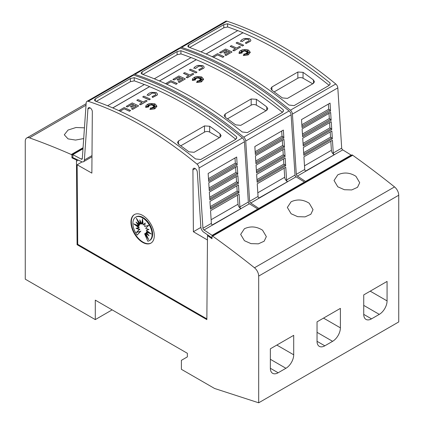 <?xml version="1.0" encoding="UTF-8"?>
<svg xmlns="http://www.w3.org/2000/svg" width="424" height="424" viewBox="0 0 424 424"><rect width="100%" height="100%" fill="white"/><g stroke="black" fill="none" stroke-linecap="round" stroke-linejoin="round"><path stroke-width="0.64" d="M333.269 153.016A1.468 0.848 -120 0 0 334.303 154.718A1.468 0.848 -120 0 0 334.351 154.744L305.815 171.211A1.468 0.848 60 0 1 305.773 171.19A1.468 0.848 60 0 1 304.739 169.483L303.918 156.801L332.448 140.333L333.269 153.016L341.696 148.146A1.468 0.848 -120 0 0 342.73 149.852A1.468 0.848 -120 0 0 342.778 149.873L305.593 171.068M179.781 48.05A3.668 2.12 60 0 1 180.311 47.472A3.668 2.12 60 0 1 181.605 47.403A366.797 211.772 60 0 1 235.993 72.149A366.797 211.772 60 0 1 290.382 110.208A3.668 2.12 60 0 1 292.422 114.083L296.307 174.354A1.468 0.848 -120 0 0 297.346 176.055A1.468 0.848 -120 0 0 297.388 176.082L305.762 181.61M341.696 148.146L337.811 87.879A3.668 2.12 -120 0 0 335.766 84A366.797 211.772 -120 0 0 281.382 45.94A366.797 211.772 -120 0 0 226.994 21.2A3.668 2.12 -120 0 0 225.701 21.264L180.311 47.472M278.785 47.44A366.797 211.772 60 0 1 329.973 82.881L330.179 83.745L329.104 85.42L294.086 105.634L288.903 105.03A366.797 211.772 -120 0 0 238.845 70.501A366.797 211.772 -120 0 0 188.786 47.228L187.71 46.158L188.786 44.838L223.803 24.624L227.598 23.776A366.797 211.772 60 0 1 278.785 47.44M330.805 141.282L331.398 150.292A3.668 2.12 -120 0 0 333.985 154.548A3.668 2.12 -120 0 0 334.096 154.612M212.233 56.715L217.538 53.652A366.797 211.772 60 0 1 223.978 56.609L222.812 57.362A366.797 211.772 -120 0 0 217.538 54.924L213.458 57.282M248.003 50.514L245.819 51.479L245.984 50.308L245.114 51.278L244.659 49.788L244.054 51.251L243.021 50.551L243.201 51.543L241.049 50.774L242.581 51.808L241.124 51.691L242.162 52.348L239.634 52.55L242.226 52.947L239.136 53.445L239.412 51.558L240.636 50.525L242.475 49.788L245.734 49.481L247.802 49.862L248.649 50.207L250.308 52.338L248.151 54.844L243.307 55.56L244.049 53.869L244.759 55.359L244.998 53.769A366.797 211.772 60 0 1 246.259 54.42L245.793 53.445L248.204 54.357L246.333 53.133L248.406 53.254L246.879 52.682L249.641 52.311L246.826 52.141L248.226 51.58L246.434 51.717L248.236 50.339L245.819 51.405M245.968 50.398L245.114 51.352L244.659 49.862L244.054 51.325L243.037 50.636M243.201 51.543L241.288 50.933M242.581 51.808L241.261 51.776M242.162 52.348L239.958 52.597M242.226 52.947L239.136 53.525L238.977 52.777M250.308 52.375L248.151 54.919L243.307 55.56M246.212 54.394L245.793 53.445M247.939 54.251L246.333 53.133M248.167 53.239L246.879 52.682M249.254 52.359L246.826 52.141M247.992 51.675L246.434 51.717M250.897 40.211L250.531 41.192L245.941 43.582L245.459 42.707L249.015 40.852L249.248 40.264L248.443 39.294L245.39 39.183L248.443 39.374L249.248 40.301M245.485 39.231L242.072 41.594M242.215 41.287L240.636 41.064L242.215 41.287M243.689 45.23L242.523 45.983A366.797 211.772 -120 0 0 236.078 43.02L237.244 42.273A366.797 211.772 60 0 1 243.689 45.23L242.523 45.909A366.797 211.772 -120 0 0 236.078 42.946M240.556 47.043L234.027 50.885A366.797 211.772 -120 0 0 232.861 50.334L235.474 48.749A366.797 211.772 -120 0 0 230.2 46.343L231.366 45.67A366.797 211.772 60 0 1 236.64 48.076L239.39 46.492A366.797 211.772 60 0 1 240.556 47.043L234.027 50.811A366.797 211.772 -120 0 0 232.861 50.26M235.399 48.792A366.797 211.772 -120 0 0 230.2 46.417L230.2 46.343M229.628 52.126A366.797 211.772 -120 0 0 228.207 51.463L224.953 53.345A366.797 211.772 -120 0 0 223.787 52.804L227.041 50.854A366.797 211.772 -120 0 0 225.595 50.196L220.777 52.979A366.797 211.772 -120 0 0 219.606 52.459L225.595 48.999A366.797 211.772 60 0 1 232.034 51.961L226.05 55.417A366.797 211.772 -120 0 0 224.884 54.866L229.702 52.083A366.797 211.772 -120 0 0 228.207 51.389L224.953 53.265A366.797 211.772 -120 0 0 223.787 52.73M226.967 50.896A366.797 211.772 -120 0 0 225.595 50.27L220.777 53.053A366.797 211.772 -120 0 0 219.606 52.534L219.606 52.459M232.034 51.961L226.05 55.491A366.797 211.772 -120 0 0 224.884 54.94L224.884 54.866M329.172 85.378A366.797 211.772 -120 0 0 278.785 50.583A366.797 211.772 -120 0 0 242.968 32.775L206.17 54.023M237.705 30.645A366.797 211.772 -120 0 0 227.598 26.924L227.598 23.776M227.794 26.935L223.803 27.772L189.597 47.515M244.728 38.452L249.609 38.621L250.897 40.174L250.531 41.117L245.941 43.508L245.459 42.707M286.582 179.967A1.468 0.848 -120 0 0 287.615 181.668A1.468 0.848 -120 0 0 287.663 181.695L259.133 198.167A1.468 0.848 60 0 1 259.085 198.141A1.468 0.848 60 0 1 258.052 196.439L257.236 183.756L285.765 167.284L286.582 179.967L295.014 175.101A1.468 0.848 -120 0 0 296.047 176.803A1.468 0.848 -120 0 0 296.09 176.829L258.905 198.019M133.099 75.006A3.668 2.12 60 0 1 133.629 74.423A3.668 2.12 60 0 1 134.917 74.359A366.797 211.772 60 0 1 189.305 99.099A366.797 211.772 60 0 1 243.694 137.159A3.668 2.12 60 0 1 245.734 141.038L249.625 201.305A1.468 0.848 -120 0 0 250.658 203.011A1.468 0.848 -120 0 0 250.701 203.032L259.075 208.566M295.014 175.101L291.124 114.83A3.668 2.12 -120 0 0 289.083 110.956A366.797 211.772 -120 0 0 234.695 72.896A366.797 211.772 -120 0 0 180.306 48.156A3.668 2.12 -120 0 0 179.018 48.219L133.629 74.423M232.103 74.391A366.797 211.772 60 0 1 283.29 109.837L283.492 110.696L282.416 112.376L247.404 132.59L242.215 131.986A366.797 211.772 -120 0 0 192.157 97.451A366.797 211.772 -120 0 0 142.104 74.184L141.028 73.114L142.104 71.794L177.115 51.58L180.916 50.732A366.797 211.772 60 0 1 232.103 74.391M284.122 168.233L284.711 177.248A3.668 2.12 -120 0 0 287.297 181.499A3.668 2.12 -120 0 0 287.408 181.562M165.546 83.671L170.851 80.608A366.797 211.772 60 0 1 177.29 83.565L176.124 84.312A366.797 211.772 -120 0 0 170.851 81.88L166.77 84.233M201.315 77.47L199.132 78.435L199.296 77.258L198.432 78.228L197.971 76.739L197.367 78.207L196.333 77.502L196.513 78.498L194.367 77.73L195.893 78.763L194.436 78.641L195.475 79.299L192.952 79.5L195.538 79.898L192.454 80.401L192.724 78.514L194.796 77.073L196.869 76.521L201.119 76.818L201.962 77.163L203.621 79.293L201.464 81.795L196.625 82.516L197.361 80.825L198.077 82.314L198.315 80.724A366.797 211.772 60 0 1 199.572 81.371L199.105 80.396L201.522 81.307L199.651 80.083L201.718 80.21L200.192 79.638L202.953 79.262L200.139 79.097L201.538 78.535L199.746 78.668L201.548 77.29L199.132 78.355M199.285 77.348L198.432 78.308L197.971 76.813L197.367 78.281L196.349 77.587M196.513 78.498L194.6 77.889M195.893 78.763L194.574 78.732M195.475 79.299L193.27 79.553M195.538 79.898L192.454 80.475L192.295 79.728M203.621 79.33L201.464 81.869L196.625 82.516M199.524 81.35L199.105 80.396M201.252 81.207L199.651 80.083M201.48 80.194L200.192 79.638M202.571 79.315L200.139 79.097M201.31 78.626L199.746 78.668M204.214 67.167L203.843 68.147L199.259 70.532L198.771 69.658L202.333 67.808L202.561 67.22L201.755 66.25L198.702 66.139L201.755 66.324L202.561 67.257M198.803 66.186L195.39 68.545M195.533 68.243L193.953 68.02L195.533 68.243M197.001 72.186L195.835 72.933A366.797 211.772 -120 0 0 189.396 69.976L190.562 69.229A366.797 211.772 60 0 1 197.001 72.186L195.835 72.859A366.797 211.772 -120 0 0 189.396 69.902M193.869 73.993L187.339 77.841A366.797 211.772 -120 0 0 186.173 77.29L188.786 75.705A366.797 211.772 -120 0 0 183.513 73.299L184.679 72.621A366.797 211.772 60 0 1 189.952 75.032L192.703 73.442A366.797 211.772 60 0 1 193.869 73.993L187.339 77.762A366.797 211.772 -120 0 0 186.173 77.216M188.717 75.748A366.797 211.772 -120 0 0 183.513 73.373L183.513 73.299M182.945 79.076A366.797 211.772 -120 0 0 181.525 78.419L178.271 80.295A366.797 211.772 -120 0 0 177.105 79.76L180.359 77.804A366.797 211.772 -120 0 0 178.907 77.152L174.089 79.935A366.797 211.772 -120 0 0 172.923 79.41L178.907 75.954A366.797 211.772 60 0 1 185.352 78.912L179.363 82.367A366.797 211.772 -120 0 0 178.197 81.821L183.014 79.039A366.797 211.772 -120 0 0 181.525 78.345L178.271 80.221A366.797 211.772 -120 0 0 177.105 79.686M180.285 77.846A366.797 211.772 -120 0 0 178.907 77.226L174.089 80.009A366.797 211.772 -120 0 0 172.923 79.484L172.923 79.41M185.352 78.912L179.363 82.447A366.797 211.772 -120 0 0 178.197 81.896L178.197 81.821M282.485 112.334A366.797 211.772 -120 0 0 232.103 77.539A366.797 211.772 -120 0 0 196.28 59.726L159.482 80.973M191.017 57.6A366.797 211.772 -120 0 0 180.916 53.875L180.916 50.732M181.112 53.885L177.115 54.723L142.915 74.47M198.045 65.402L202.921 65.577L204.214 67.13L203.843 68.073L199.259 70.458L198.771 69.658M82.314 158.465L81.223 159.09A1.468 0.848 -120 0 0 81.27 159.122A1.468 0.848 -120 0 0 82.002 159.191A1.468 0.848 -120 0 0 82.304 158.613L86.189 102.831A3.668 2.12 60 0 1 86.941 101.378A3.668 2.12 60 0 1 88.234 101.315A366.797 211.772 60 0 1 142.618 126.055A366.797 211.772 60 0 1 197.006 164.114A3.668 2.12 60 0 1 199.052 167.989L202.937 228.26A1.468 0.848 -120 0 0 203.971 229.962A1.468 0.848 -120 0 0 204.018 229.988L212.387 235.516M90.026 107.839L87.922 109.053L84.371 159.991A4.399 2.539 60 0 1 83.47 161.735A4.399 2.539 60 0 1 81.27 161.518A4.399 2.539 60 0 1 81.132 161.433L72.854 157.622L72.854 154.643L81.223 159.09M206.864 318.88L77.735 244.325L77.136 164.766L91.86 173.119L92.326 111.814A3.116 1.797 -120 0 0 90.121 107.892A3.116 1.797 -120 0 0 88.563 107.738A3.116 1.797 -120 0 0 87.922 109.053M195.215 168.567L192.915 169.892L193.381 231.732L207.463 240.005M212 237.912L204.108 232.432A4.399 2.539 60 0 1 203.971 232.357A4.399 2.539 60 0 1 200.87 227.248L197.319 172.218A3.116 1.797 -120 0 0 195.119 168.508A3.116 1.797 -120 0 0 193.561 168.355A3.116 1.797 -120 0 0 192.915 169.892M239.899 206.923A1.468 0.848 -120 0 0 240.933 208.624A1.468 0.848 -120 0 0 240.975 208.65L212.445 225.123A1.468 0.848 60 0 1 212.403 225.096A1.468 0.848 60 0 1 211.369 223.395L210.548 210.712L239.078 194.24L239.899 206.923L248.326 202.057A1.468 0.848 -120 0 0 249.36 203.758A1.468 0.848 -120 0 0 249.407 203.78L212.223 224.974M248.326 202.057L244.441 141.786A3.668 2.12 -120 0 0 242.396 137.911A366.797 211.772 -120 0 0 188.007 99.847A366.797 211.772 -120 0 0 133.618 75.106A3.668 2.12 -120 0 0 132.33 75.175L86.941 101.378M185.415 101.347A366.797 211.772 60 0 1 236.603 136.793L236.804 137.652L235.733 139.326L200.716 159.541L195.533 158.936A366.797 211.772 -120 0 0 145.474 124.407A366.797 211.772 -120 0 0 95.416 101.14L94.34 100.064L95.416 98.75L130.428 78.53L134.228 77.682A366.797 211.772 60 0 1 185.415 101.347M237.435 195.188L238.028 204.204A3.668 2.12 -120 0 0 240.615 208.454A3.668 2.12 -120 0 0 240.726 208.518M118.863 110.622L124.168 107.558A366.797 211.772 60 0 1 130.608 110.521L129.442 111.268A366.797 211.772 -120 0 0 124.168 108.83L120.087 111.189M154.633 104.421L152.444 105.385L152.613 104.214L151.744 105.184L151.288 103.695L150.684 105.157L149.651 104.458L149.831 105.449L147.679 104.68L149.211 105.714L147.753 105.597L148.792 106.254L146.264 106.456L148.856 106.853L145.766 107.357L146.036 105.47L148.114 104.023L150.181 103.477L154.431 103.769L155.279 104.113L156.938 106.244L154.781 108.751L149.937 109.466L150.679 107.776L151.389 109.265L151.628 107.675A366.797 211.772 60 0 1 152.884 108.327L152.423 107.352L154.834 108.263L152.963 107.039L155.036 107.161L153.509 106.588L156.265 106.217L153.456 106.048L154.85 105.491L153.064 105.624L154.861 104.246L152.444 105.311M152.598 104.304L151.744 105.258L151.288 103.769L150.684 105.237L149.667 104.543M149.831 105.449L147.918 104.839M149.211 105.714L147.886 105.682M148.792 106.254L146.587 106.504M148.856 106.853L145.766 107.431L145.607 106.684M156.938 106.281L154.781 108.825L149.937 109.466M152.836 108.3L152.423 107.352M154.564 108.157L152.963 107.039M154.797 107.15L153.509 106.588M155.884 106.27L153.456 106.048M154.622 105.581L153.064 105.624M157.527 94.117L157.161 95.098L152.571 97.488L152.089 96.614L155.645 94.759L155.878 94.17L155.067 93.206L152.02 93.089L155.067 93.28L155.873 94.208M152.115 93.137L148.702 95.501M148.845 95.199L147.266 94.971L148.845 95.199M150.319 99.142L149.147 99.889A366.797 211.772 -120 0 0 142.708 96.932L143.874 96.179A366.797 211.772 60 0 1 150.319 99.142L149.147 99.815A366.797 211.772 -120 0 0 142.708 96.858M147.186 100.949L140.657 104.792A366.797 211.772 -120 0 0 139.485 104.24L142.104 102.661A366.797 211.772 -120 0 0 136.825 100.25L137.996 99.576A366.797 211.772 60 0 1 143.27 101.983L146.02 100.398A366.797 211.772 60 0 1 147.186 100.949L140.657 104.717A366.797 211.772 -120 0 0 139.485 104.166M142.029 102.698A366.797 211.772 -120 0 0 136.825 100.324L136.825 100.25M136.258 106.032A366.797 211.772 -120 0 0 134.837 105.369L131.583 107.251A366.797 211.772 -120 0 0 130.417 106.716L133.671 104.76A366.797 211.772 -120 0 0 132.224 104.103L127.401 106.885A366.797 211.772 -120 0 0 126.235 106.366L132.224 102.91A366.797 211.772 60 0 1 138.664 105.868L132.68 109.323A366.797 211.772 -120 0 0 131.509 108.772L136.332 105.989A366.797 211.772 -120 0 0 134.837 105.295L131.583 107.177A366.797 211.772 -120 0 0 130.417 106.641M133.597 104.802A366.797 211.772 -120 0 0 132.224 104.177L127.401 106.959A366.797 211.772 -120 0 0 126.235 106.44L126.235 106.366M138.664 105.868L132.68 109.397A366.797 211.772 -120 0 0 131.509 108.846L131.509 108.772M235.802 139.289A366.797 211.772 -120 0 0 185.415 104.49A366.797 211.772 -120 0 0 149.598 86.682L112.795 107.929M144.335 84.551A366.797 211.772 -120 0 0 134.228 80.83L134.228 77.682M134.424 80.841L130.428 81.678L96.227 101.421M151.357 92.358L156.239 92.527L157.527 94.08L157.161 95.024L152.571 97.414L152.089 96.614M355.948 176.315L359.706 182.707L357.517 187.313L351.74 189.931L344.362 189.719L337.79 186.798L334.033 180.492L337.79 174.831C343.885 172.027 349.938 172.52 355.948 176.315M309.26 203.271L313.023 209.657L310.829 214.268L305.057 216.881L297.675 216.675L291.108 213.749L287.345 207.442L291.108 201.782C297.197 198.983 303.25 199.476 309.26 203.271M262.578 230.221L266.336 236.613L264.147 241.219L258.37 243.837L250.992 243.625L244.42 240.705L240.662 234.398L244.42 228.737C250.51 225.934 256.562 226.432 262.578 230.221M83.698 138.563L75.541 140.063L68.052 138.881L64.294 134.79L68.052 130.046L76.023 127.502L84.45 127.831M151.066 243.047A16.504 9.529 60 0 1 143.01 242.12A16.504 9.529 60 0 1 132.277 227.752A16.504 9.529 60 0 1 134.562 214.464M142.618 215.392A16.504 9.529 60 0 1 153.403 229.935A16.504 9.529 60 0 1 150.875 243.164A16.504 9.529 60 0 1 142.618 242.348A16.504 9.529 60 0 1 131.838 227.799A16.504 9.529 60 0 1 134.366 214.576A16.504 9.529 60 0 1 142.618 215.392M142.491 217.83A13.595 7.849 60 0 1 151.368 229.808A13.595 7.849 60 0 1 149.285 240.7A13.595 7.849 60 0 1 147.833 241.24L144.611 233.809L148.702 239.687L145.66 233.205L148.999 235.797L146.227 231.944L151.273 234L146.227 230.227L148.999 229.575L145.66 228.313L148.702 225.345L144.611 226.49L145.188 222.971L143.233 225.043L142.491 218.789L141.749 224.185L139.793 219.86L140.371 224.047L136.279 218.174L139.321 224.656L135.982 222.059L138.754 225.913L133.708 223.856L138.754 227.63L135.982 228.287L139.321 229.543L136.279 232.516L140.371 231.366L137.148 235.076A13.595 7.849 60 0 1 135.696 217.157A13.595 7.849 60 0 1 142.491 217.83M135.696 217.157L136.215 216.86A13.595 7.849 60 0 1 143.01 217.533A13.595 7.849 60 0 1 151.887 229.511A13.595 7.849 60 0 1 149.804 240.403L149.285 240.7M142.713 220.65L142.268 223.883L141.749 224.185M145.135 223.273L143.233 225.043M146.227 230.227L148.707 229.464M146.227 231.944L146.746 231.647L149.773 232.877M145.66 233.205L146.179 232.903L147.854 234.207M144.611 233.809L145.125 233.513L147.202 236.486M140.604 221.646L140.89 223.75L140.371 224.047M138.298 221.068L139.841 224.354L139.321 224.656M137.646 223.353L139.273 225.61L138.754 225.913M135.728 224.683L139.273 227.328L138.754 227.63M136.788 228.096L139.841 229.246L139.321 229.543M139.841 229.246L136.279 232.516M136.798 232.214L140.371 231.366M140.89 231.064L137.148 235.076M95.289 300.134L95.289 319.601L25.26 279.167L25.26 141.319A7.335 4.235 60 0 1 26.776 137.959A7.335 4.235 60 0 1 29.468 137.869A843.633 487.075 60 0 1 71.296 154.506L71.942 154.882L71.942 157.876L76.458 159.97L77.083 244.701L206.859 319.627L207.49 235.606L212 238.739L212 235.744L212.647 236.115A843.633 487.075 60 0 1 254.474 267.777A7.335 4.235 60 0 1 258.688 276.088L258.688 402.8L214.592 388.479L181.393 369.315L181.393 360.331L187.36 356.886L187.36 353.293L95.289 300.134M112.143 309.865L95.289 319.601M293.7 335.331L293.7 354.798A11.003 6.355 -60 0 1 285.919 368.276L278.139 372.77A11.003 6.355 -60 0 1 272.637 373.316A11.003 6.355 -60 0 1 270.358 368.276L270.358 348.809L293.7 335.331M340.387 308.381L340.387 327.847A11.003 6.355 -60 0 1 332.607 341.32L324.821 345.814A11.003 6.355 -60 0 1 319.32 346.36A11.003 6.355 -60 0 1 317.041 341.32L317.041 321.853L340.387 308.381M387.07 281.425L387.07 300.892A11.003 6.355 -60 0 1 379.289 314.37L371.509 318.859A11.003 6.355 -60 0 1 366.007 319.404A11.003 6.355 -60 0 1 363.728 314.37L363.728 294.903L387.07 281.425M200.981 51.85L237.779 30.602A366.797 211.772 60 0 1 242.968 32.701L206.096 53.991M329.973 84.556L329.973 82.881M154.294 78.8L191.097 57.553A366.797 211.772 60 0 1 196.28 59.651L159.408 80.942M283.29 111.507L283.29 109.837M107.611 105.756L144.409 84.508A366.797 211.772 60 0 1 149.598 86.607L112.72 107.897M236.603 138.463L236.603 136.793M180.767 145.808L204.479 132.118A3.668 2.12 180 0 1 209.668 132.118L219.362 137.715M220.04 137.323L194.107 152.296L188.918 151.819A366.797 211.772 -120 0 0 178.546 144.218L177.471 142.491L178.546 140.901L204.479 125.923L209.668 126.251A366.797 211.772 60 0 1 220.04 133.846L221.116 135.68L220.04 137.323L220.04 133.846M124.168 108.83L120.013 111.152M129.442 111.268L129.442 111.194A366.797 211.772 -120 0 0 124.168 108.756M130.608 110.521L129.442 111.194M147.08 95.363C147.663 94.022 149.126 93.01 151.485 92.321M152.115 93.063L148.702 95.427M238.982 192.761L210.452 209.233L209.949 201.405L238.479 184.933L238.982 192.761A1.102 0.636 -120 0 0 238.352 191.881L210.378 208.03M238.383 183.481L209.853 199.953L209.35 192.099L237.88 175.631L238.383 183.481A1.102 0.636 -120 0 0 237.747 182.574L209.774 198.718M237.79 174.232L209.26 190.705L208.751 182.797L237.281 166.325L237.79 174.232A1.102 0.636 -120 0 0 237.133 173.262L209.175 189.401M237.191 165L208.661 181.472L208.147 173.49L236.677 157.023L237.191 165A1.102 0.636 -120 0 0 236.518 163.95L208.576 180.083M204.018 229.988L212.403 225.096M234.997 157.993L235.336 163.134L236.518 163.95M235.606 167.289L235.945 172.446L237.133 173.262M236.216 176.591L236.555 181.753L237.747 182.574M236.825 185.887L237.164 191.065L238.352 191.881M237.164 191.065L210.283 206.583M236.555 181.753L209.684 197.266M235.945 172.446L209.08 187.954M235.336 163.134L208.481 178.637M257.776 209.313L257.776 209L212.387 235.203M257.776 209L249.407 203.78M200.881 227.402L193.381 231.732M77.136 164.766L82.139 161.873M82.987 148.792L72.854 154.643M208.136 235.23L207.49 235.606M77.735 244.325L77.083 244.701M227.455 118.853L251.167 105.163A3.668 2.12 180 0 1 256.35 105.163L266.044 110.759M266.728 110.367L240.79 125.34L235.606 124.863A366.797 211.772 -120 0 0 225.229 117.263L224.153 115.535L225.229 113.945L251.167 98.972L256.35 99.296A366.797 211.772 60 0 1 266.728 106.896L267.804 108.724L266.728 110.367L266.728 106.896M170.851 81.88L166.701 84.201M176.124 84.312L176.124 84.238A366.797 211.772 -120 0 0 170.851 81.8M177.29 83.565L176.124 84.238M193.768 68.407C194.346 67.066 195.814 66.054 198.172 65.365M198.803 66.107L195.39 68.471M285.67 165.811L257.14 182.283L256.637 174.455L285.166 157.982L285.67 165.811A1.102 0.636 -120 0 0 285.039 164.925L257.061 181.08M285.071 156.53L256.541 173.003L256.032 165.148L284.562 148.676L285.071 156.53A1.102 0.636 -120 0 0 284.43 155.619L256.462 171.768M284.472 147.276L255.942 163.749L255.434 155.841L283.963 139.369L284.472 147.276A1.102 0.636 -120 0 0 283.815 146.306L255.863 162.45M283.879 138.044L255.349 154.516L254.835 146.54L283.365 130.067L283.879 138.044A1.102 0.636 -120 0 0 283.2 136.994L255.259 153.128M250.701 203.032L259.085 198.141M281.684 131.037L282.018 136.184L283.2 136.994M282.294 140.339L282.628 145.49L283.815 146.306M282.903 149.635L283.243 154.797L284.43 155.619M283.513 158.936L283.852 164.109L285.039 164.925M283.852 164.109L256.971 179.628M283.243 154.797L256.366 170.316M282.628 145.49L255.767 160.998M282.018 136.184L255.168 151.686M304.464 182.357L304.464 182.044L259.075 208.253M304.464 182.044L296.09 176.829M274.143 91.902L297.849 78.212A3.668 2.12 180 0 1 303.038 78.212L312.732 83.809M313.416 83.411L287.477 98.389L282.289 97.907A366.797 211.772 -120 0 0 271.916 90.312L270.841 88.579L271.916 86.989L297.849 72.016L303.038 72.34A366.797 211.772 60 0 1 313.416 79.94L314.486 81.774L313.416 83.411L313.416 79.94M217.538 54.924L213.383 57.245M222.812 57.362L222.812 57.288A366.797 211.772 -120 0 0 217.538 54.85M223.978 56.609L222.812 57.288M240.456 41.457C241.033 40.116 242.502 39.098 244.855 38.414M245.485 39.156L242.072 41.515M332.358 138.855L303.822 155.327L303.319 147.499L331.849 131.027L332.358 138.855A1.102 0.636 -120 0 0 331.722 137.975L303.748 154.124M331.759 129.574L303.229 146.047L302.72 138.192L331.25 121.72L331.759 129.574A1.102 0.636 -120 0 0 331.118 128.663L303.149 144.812M331.16 120.326L302.63 136.798L302.121 128.891L330.651 112.418L331.16 120.326A1.102 0.636 -120 0 0 330.503 119.356L302.545 135.495M330.566 111.093L302.036 127.566L301.517 119.584L330.052 103.112L330.566 111.093A1.102 0.636 -120 0 0 329.888 110.044L301.946 126.177M297.388 176.082L305.773 171.19M328.367 104.087L328.706 109.228L329.888 110.044M328.976 113.383L329.316 118.535L330.503 119.356M329.586 122.684L329.925 127.847L331.118 128.663M330.195 131.981L330.534 137.153L331.722 137.975M330.534 137.153L303.653 152.677M329.925 127.847L303.054 143.36M329.316 118.535L302.45 134.048M328.706 109.228L301.851 124.73M351.146 155.407L351.146 155.094L305.762 181.297M351.146 155.094L342.778 149.873M258.688 402.8L398.74 321.938L398.74 195.226A7.335 4.235 -120 0 0 394.532 186.915A843.633 487.075 -120 0 0 352.704 155.253L352.058 154.882L212 235.744M352.704 155.253L212.647 236.115M83.062 147.711L71.296 154.506M83.009 148.495L71.942 154.882M72.854 157.352L71.942 157.876M77.12 159.588L76.458 159.97M335.766 84L290.382 110.208M304.739 169.483L296.307 174.354M289.083 110.956L243.694 137.159M258.052 196.439L249.625 201.305M91.992 155.592L84.371 159.991M242.396 137.911L197.006 164.114M211.369 223.395L202.937 228.26M276.84 345.067L293.7 354.798M270.358 359.292L285.919 368.276M270.358 368.276L278.139 372.77M323.528 318.111L340.387 327.847M317.041 332.337L332.607 341.32M317.041 341.32L324.821 345.814M370.21 291.161L387.07 300.892M363.728 305.386L379.289 314.37M363.728 314.37L371.509 318.859M178.546 144.218L178.546 140.901M204.479 132.118L204.479 125.923M209.668 132.118L209.668 126.251M238.028 204.204L211.131 219.727M244.441 141.786L199.052 167.989M95.416 101.14L95.416 98.75M130.428 81.678L130.428 78.53M133.618 75.106L88.234 101.315M225.229 117.263L225.229 113.945M251.167 105.163L251.167 98.972M256.35 105.163L256.35 99.296M284.711 177.248L257.819 192.777M291.124 114.83L245.734 141.038M142.104 74.184L142.104 71.794M177.115 54.723L177.115 51.58M180.306 48.156L134.917 74.359M271.916 90.312L271.916 86.989M297.849 78.212L297.849 72.016M303.038 78.212L303.038 72.34M331.398 150.292L304.501 165.821M337.811 87.879L292.422 114.083M188.786 47.228L188.786 44.838M223.803 27.772L223.803 24.624M226.994 21.2L181.605 47.403M394.532 186.915L254.474 267.777M398.74 195.226L258.688 276.088M86.024 105.216L29.468 137.869M78.308 160.134L76.458 161.2M91.982 156.816L83.47 161.735M86.13 103.695L26.776 137.959"/></g></svg>
